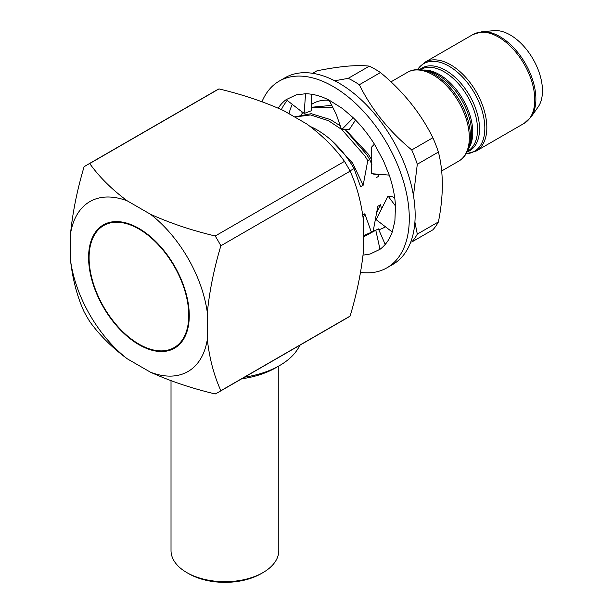 <?xml version="1.0" encoding="UTF-8"?>
<svg xmlns="http://www.w3.org/2000/svg" width="613" height="613" viewBox="0 0 613 613"><rect width="100%" height="100%" fill="white"/><g stroke="black" fill="none" stroke-linecap="round" stroke-linejoin="round"><path stroke-width="0.92" d="M384.941 243.828A87.054 50.258 -120 0 0 385.96 243.545M312.638 73.307L316.944 70.824C328.154 68.572 338.207 67.032 347.096 66.204C355.9 65.453 363.317 65.43 369.348 66.143A99.49 57.438 -120 0 1 380.451 72.549C403.224 91.391 420.694 113.121 432.862 137.749A99.49 57.438 -120 0 1 438.41 152.055C443.62 172.468 443.62 195.762 438.41 221.937A99.49 57.438 -120 0 1 432.862 229.829L411.744 242.02A99.49 57.438 -120 0 0 417.3 234.12L414.901 222.113M438.41 152.055L417.3 164.246L413.461 195.685M417.3 164.246A99.49 57.438 -120 0 0 411.744 149.94C388.979 131.098 371.509 109.367 359.341 84.74A99.49 57.438 -120 0 0 348.238 78.334L334.729 80.786M375.516 230.404A71.483 41.27 60 0 1 373.984 230.588A71.483 41.27 60 0 1 373.286 230.641M311.473 104.478A71.483 41.27 60 0 1 323.434 100.31A71.483 41.27 60 0 1 329.25 100.34M394.504 196.39L394.159 197.777M385.416 226.772A71.483 41.27 60 0 1 378.78 229.722M369.348 66.143L348.238 78.334M380.451 72.549L359.341 84.74M432.862 137.749L411.744 149.94M438.41 221.937L417.3 234.12M292.255 104.517A87.054 50.258 -120 0 0 288.999 113.712M355.525 120.033L349.195 129.68L341.617 129.695L336.215 114.233L329.135 100.134L342.552 108.57L353.318 117.842A88.433 51.055 60 0 1 374.42 144.17L383.485 160.844L389.232 175.111A88.433 51.055 60 0 1 395.485 205.953L394.887 221.101L392.243 232.005A88.433 51.055 60 0 1 379.991 249.299L370.083 254.043L363.095 255.146M261.989 101.704A107.781 62.227 60 0 1 279.183 81.131L285.053 77.744A107.781 62.227 60 0 1 349.073 89.713A107.781 62.227 60 0 1 411.139 184.582A107.781 62.227 60 0 1 392.833 264.433L386.964 267.812A107.781 62.227 60 0 1 360.551 272.425M279.183 81.131A107.781 62.227 60 0 1 343.203 93.099A107.781 62.227 60 0 1 405.277 187.969A107.781 62.227 60 0 1 386.964 267.812M278.218 108.141A88.433 51.055 60 0 1 286.164 99.643L296.071 94.9L305.558 93.743A88.433 51.055 60 0 1 329.135 100.134M281.405 109.574A88.433 51.055 60 0 1 287.298 100.555M395.485 205.953L388.029 196.037L392.81 196.88L394.757 198.175M392.243 232.005L376.129 219.653L388.029 196.037M374.42 144.17L371.417 147.289L371.432 173.671L377.531 174.866L380.229 174.383M389.232 175.111L371.432 173.671M353.318 117.842L341.617 129.695M286.164 99.643L302.063 111.949M301.749 111.987L301.772 112.125C301.834 111.543 302.623 111.987 304.148 113.474L311.504 110.685L311.435 94.233M305.558 93.743L304.148 113.474M379.991 249.299L375.792 230.227L378.413 228.879L385.209 244.449M374.934 230.779L363.662 235.545M363.662 236.833L375.792 230.227M371.892 164.621L369.708 159.533L367.762 160.66L363.172 185.21L360.559 186.72L354.076 168.56C343.548 150.514 330.453 137.197 314.806 128.607L310.178 126.424M341.548 129.374L328.491 120.707L310.607 114.93L294.753 117.029M340.613 126.017L330.438 119.581L311.189 113.681L294.577 116.93M354.076 168.56L349.992 170.912M363.662 235.683L368.896 233.568L373.248 230.817L377.83 206.274L380.451 204.757L381.884 209.891M368.896 233.568L373.248 230.817M332.867 107.183L311.488 107.559M303.305 112.501L301.374 114.37M331.901 105.359L311.488 107.26M481.81 31.769L494.063 30.65A45.6 26.328 60 0 1 510.223 34.964A45.6 26.328 60 0 1 538.16 69.736A45.6 26.328 60 0 1 538.122 106.968L531.027 117.014L524.161 123.351A51.262 29.6 -120 0 0 532.015 82.265A51.262 29.6 -120 0 0 498.53 37.094A51.262 29.6 -120 0 0 472.899 34.55L481.81 31.769A50.933 29.409 60 0 1 499.863 36.596A50.933 29.409 60 0 1 531.065 75.43A50.933 29.409 60 0 1 531.027 117.014M138.929 344.69A71.192 41.102 60 0 1 88.594 257.498A71.192 41.102 60 0 1 138.929 228.434A71.192 41.102 60 0 1 189.264 315.626A71.192 41.102 60 0 1 138.929 344.69M174.314 347.51A70.472 40.688 -120 0 0 174.46 347.425A70.472 40.688 -120 0 0 185.256 290.953A70.472 40.688 -120 0 0 139.22 228.856A70.472 40.688 -120 0 0 103.988 225.362A70.472 40.688 -120 0 0 103.842 225.446M138.929 229.024A70.472 40.688 60 0 1 184.965 291.121A70.472 40.688 60 0 1 174.169 347.594A70.472 40.688 60 0 1 138.929 344.108A70.472 40.688 60 0 1 92.892 282.003A70.472 40.688 60 0 1 103.689 225.53A70.472 40.688 60 0 1 138.929 229.024M171.019 380.742L171.019 550.574A53.89 31.117 0 0 0 186.804 572.573A53.89 31.117 0 0 0 263.023 572.573A53.89 31.117 0 0 0 267.95 569.301A53.89 31.117 0 0 0 278.8 550.574L278.8 366.022M244.549 377.164A77.384 44.672 0 0 0 279.628 365.54L275.72 367.8A71.851 41.485 180 0 1 241.721 378.796M279.628 365.54A77.384 44.672 0 0 0 299.765 345.288M263.023 572.573L261.069 573.707A51.124 29.516 180 0 1 188.758 573.707L186.804 572.573M362.199 215.293L364.812 213.784L371.294 231.944M393.462 197.248L394.435 196.689M378.98 174.605L378.803 176.184L376.19 177.693M207.324 339.449C209.462 358.444 213.975 375.524 220.864 390.696A131.274 75.79 60 0 1 218.105 392.435A131.274 75.79 60 0 1 215.224 393.952C191.946 388.427 170.383 381.186 150.53 372.237A98.111 56.641 -120 0 0 207.324 339.449L207.324 312.653A98.111 56.641 -120 0 0 150.53 214.282C170.184 223.163 191.746 230.404 215.224 235.997A131.274 75.79 60 0 1 220.864 245.775L350.123 171.15A131.274 75.79 -120 0 0 344.483 161.372L215.224 235.997M218.105 392.435L347.356 317.81A131.274 75.79 -120 0 0 350.123 316.07L220.864 390.696M350.123 316.07C356.973 293.152 361.486 270.854 363.662 249.192L363.662 222.396C361.524 203.401 357.011 186.321 350.123 171.15M220.864 245.775C214.014 268.693 209.5 290.991 207.324 312.653M344.483 161.372C334.905 147.94 322.361 135.488 306.868 124.025L283.658 110.631C264.004 101.75 242.441 94.509 218.971 88.916A131.274 75.79 -120 0 0 216.09 90.433L86.831 165.058A131.274 75.79 60 0 1 89.713 163.541L218.971 88.916M89.713 163.541C99.291 176.973 111.827 189.425 127.328 200.888A98.111 56.641 -120 0 0 70.533 233.676C72.671 212.213 77.184 189.923 84.073 166.797A131.274 75.79 60 0 1 86.831 165.058M150.53 214.282L127.328 200.888M84.073 311.718C77.223 296.707 72.709 279.628 70.533 260.471A98.111 56.641 -120 0 0 127.328 358.843C111.949 347.494 99.413 335.043 89.713 321.496A131.274 75.79 60 0 1 84.073 311.718M70.533 233.676L70.533 260.471M127.328 358.843L150.53 372.237M363.172 185.21L352.674 163.158L331.012 139.933M378.803 176.184L378.328 174.72M371.823 160.016L368.313 154.131L346.644 130.906M363.187 217.868L364.812 213.784M377.179 211.508L380.451 204.757M369.708 159.533L366.942 154.92L345.173 129.634M367.762 160.66L364.988 156.047L341.931 129.68M458.708 161.142A51.262 29.6 -120 0 0 466.562 120.056A51.262 29.6 -120 0 0 433.069 74.886A51.262 29.6 -120 0 0 407.438 72.342C411.836 69.775 417.062 69.008 423.1 70.051A50.634 29.232 60 0 1 434.625 74.502A50.634 29.232 60 0 1 468.524 148.721C466.409 154.476 463.129 158.614 458.708 161.142L441.682 170.966M468.524 148.721L469.857 144.967A47.753 27.57 -120 0 0 437.889 74.97A47.753 27.57 -120 0 0 427.023 70.771L423.1 70.051M423.307 70.089A47.117 27.202 60 0 1 439.444 74.587A47.117 27.202 60 0 1 468.593 148.522M467.474 151.288L467.773 151.12A47.117 27.202 -120 0 0 474.991 113.359A47.117 27.202 -120 0 0 444.21 71.836A47.117 27.202 -120 0 0 420.648 69.507L420.357 69.675M419.644 69.621A47.753 27.57 60 0 1 445.766 70.426A47.753 27.57 60 0 1 477.558 114.646A47.753 27.57 60 0 1 467.167 151.924M466.171 153.725A50.634 29.232 -120 0 0 483.726 117.351A50.634 29.232 -120 0 0 449.03 66.189A50.634 29.232 -120 0 0 417.591 69.591M417.522 69.591L424.947 62.235A51.262 29.6 60 0 1 450.586 64.771A51.262 29.6 60 0 1 484.071 109.949A51.262 29.6 60 0 1 476.217 151.028L524.161 123.351M476.217 151.028L466.133 153.786M424.947 62.235L472.899 34.55M390.979 81.851L407.438 72.342"/></g></svg>
